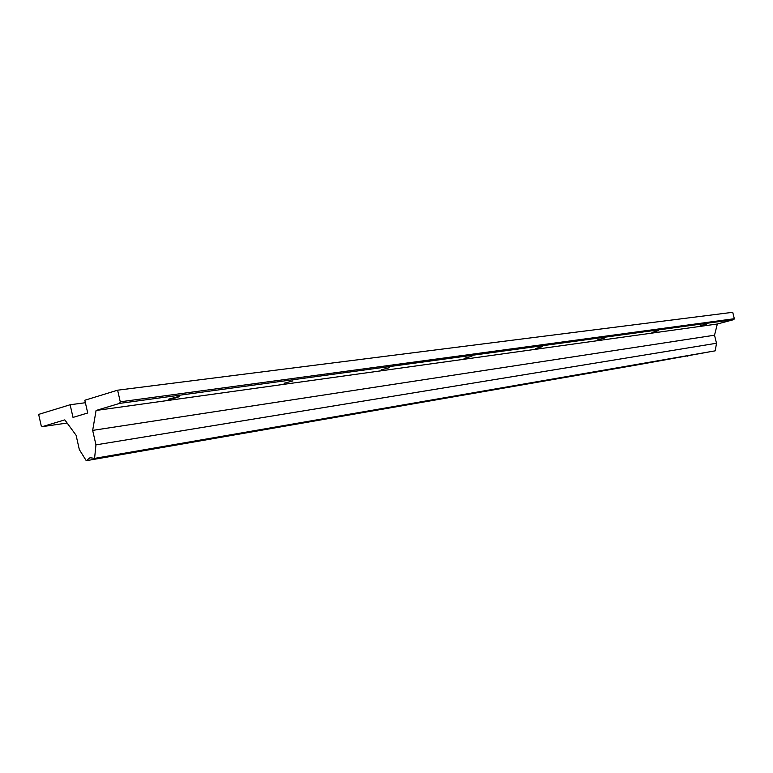 <?xml version="1.0" encoding="UTF-8"?>
<svg xmlns="http://www.w3.org/2000/svg" width="773" height="773" viewBox="0 0 773 773"><rect width="100%" height="100%" fill="white"/><g stroke="black" fill="none" stroke-linecap="round" stroke-linejoin="round"><path stroke-width="1.16" d="M84.817 400.24L117.612 390.191L120.269 401.815L119.612 403.39L96.074 410.473L92.663 430.387L95.958 444.861L94.577 458.37L89.997 457.732L86.257 460.698L79.339 449.615L76.083 435.247L64.816 419.874L42.283 426.648L41.191 425.652L38.65 414.405L70.13 404.752L73.01 417.41L87.716 412.985L84.817 400.24M96.074 410.473L717.334 324.003L733.838 319.607L734.331 318.718L732.736 312.302L117.612 390.191M689.468 355.309L687.332 356.189L687.294 355.686M717.334 324.003L714.523 335.211L716.503 343.241L715.247 350.836L94.577 458.37M710.406 351.676L638.624 364.653L638.498 364.141M706.522 324.09L700.183 325.723L706.522 324.09M658.577 330.67L651.919 332.4L658.577 330.67M542.743 346.584L535.331 348.517L542.743 346.584M389.64 367.619L381.282 369.823L389.64 367.619M177.838 396.713L179.143 396.617C177.162 397.68 173.519 398.568 168.214 399.274L177.838 396.713M292.996 380.896L284.058 383.253L292.996 380.896M471.888 356.314L464.042 358.382L471.888 356.314M604.409 338.11L597.403 339.936L604.409 338.11M85.388 402.723L70.13 404.752M640.933 363.716L638.624 364.653L583.663 374.219L583.422 373.678M586.185 373.204L583.663 374.219L521.157 385.08L520.77 384.529M523.92 383.988L521.157 385.08L449.432 397.554L448.862 396.993M452.495 396.365L449.432 397.554L366.305 412.009L365.484 411.439M369.726 410.705L366.305 412.009L268.811 428.957L267.661 428.387M272.656 427.517L268.811 428.957L152.861 449.123L151.266 448.543M157.267 447.509L152.861 449.123L86.257 460.698M716.503 343.241L95.958 444.861M714.523 335.211L92.663 430.387M733.838 319.607L119.612 403.39M734.331 318.718L120.269 401.815M42.283 426.648L67.135 423.044L42.36 426.628M151.324 448.533L151.45 449.074"/></g></svg>
